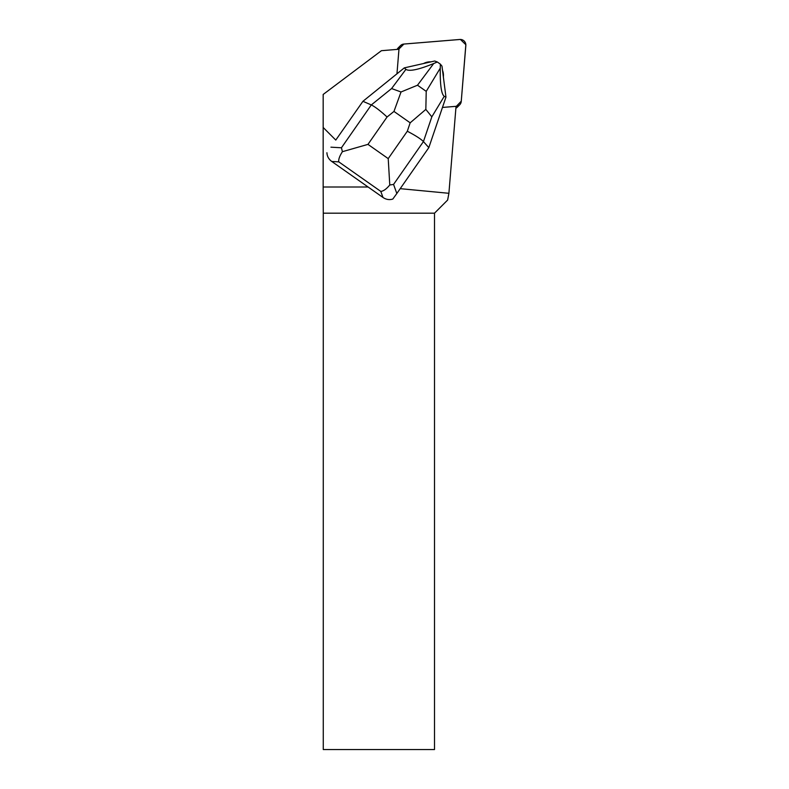 <?xml version="1.0" encoding="UTF-8"?>
<svg xmlns="http://www.w3.org/2000/svg" width="789" height="789" viewBox="0 0 789 789"><rect width="100%" height="100%" fill="white"/><g stroke="black" fill="none" stroke-linecap="round" stroke-linejoin="round"><path stroke-width="1.18" d="M397.114 49.411A5.562 5.503 -135 0 1 398.149 47.951L400.467 45.634A5.562 5.503 45 0 0 398.889 49.056L403.899 44.056L460.401 39.45L465.845 44.707L461.259 101.199L456.249 106.416A5.562 5.503 45 0 0 461.249 101.416L465.835 45.496A5.562 5.503 45 0 0 459.809 39.47L403.889 44.056A5.562 5.503 45 0 0 400.467 45.634M459.662 104.838L457.354 107.146A5.562 5.503 -135 0 1 455.894 108.192M368.088 187.003L323.155 187.003L323.174 94.453L381.412 50.693L398.968 49.253L396.956 73.811M323.155 127.453L335.779 140.077L362.93 101.308L335.779 140.077M400.201 188.66L448.902 193.295L447.639 200.051L434.502 213.188L323.273 213.188L323.155 187.003M442.461 107.442L456.042 106.328L448.902 193.295M430.863 61.877A13.344 13.206 45 0 0 423.614 63.515M443.359 76.839A13.344 13.206 45 0 0 442.53 70.418M434.502 213.188L434.502 749.55L323.273 749.55L323.273 213.188M428.822 147.632L423.437 141.586L431.83 116.841L444.246 96.317L445.963 97.146L428.822 147.632L396.828 193.502L393.563 184.419L423.437 141.586C420.853 138.943 415.478 135.501 407.311 131.23L388.218 158.619L389.776 184.991C386.423 189.035 383.424 191.165 380.791 191.402L382.981 197.467C386.146 199.587 389.431 200.11 392.814 199.055L396.828 193.502M417.499 85.222L433.703 63.524L437.323 61.996L434.719 61.009L404.313 67.874L362.93 101.308L371.303 104.937L341.43 147.78L342.406 151.685L367.97 144.377L387.064 116.999C380.259 110.736 375.012 106.722 371.303 104.937L391.591 88.555L401.029 91.978L393.967 111.427L410.172 122.818L425.833 109.405L426.228 91.356L417.499 85.222L401.029 91.978M382.981 197.467L331.765 161.469L338.787 161.863C338.363 159.486 339.576 156.094 342.406 151.685M326.922 152.731C327.09 156.291 328.707 159.2 331.765 161.469M404.313 67.874L405.911 69.363L391.591 88.555M433.703 63.524C418.604 69.698 409.343 71.641 405.911 69.363M444.246 96.317C441.327 94.128 440.006 84.739 440.272 68.14L440.361 64.136L441.978 66.118L445.963 97.146M440.361 64.136L437.323 61.996M389.776 184.991L393.563 184.419M431.83 116.841L425.833 109.405M387.064 116.999L393.967 111.427M388.218 158.619L367.97 144.377M410.172 122.818L407.311 131.23M338.787 161.863L380.791 191.402M341.43 147.78L330.936 147.178M440.272 68.14L426.228 91.356"/></g></svg>
